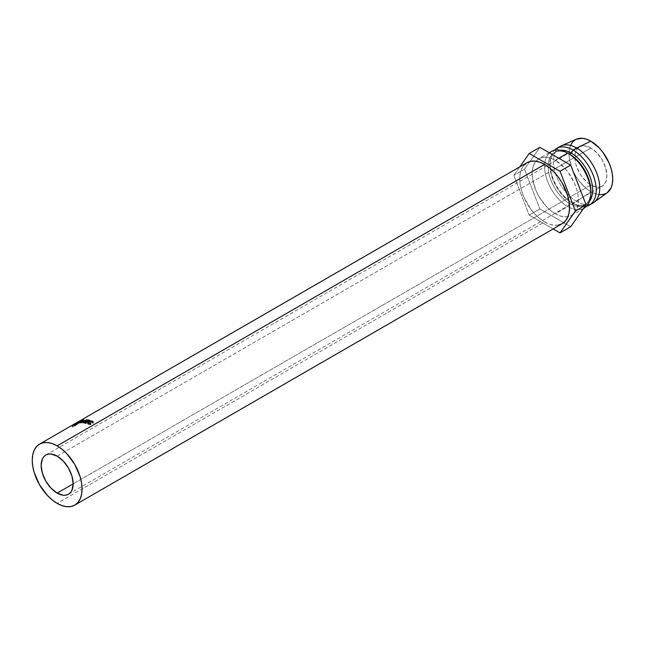 <?xml version="1.0" encoding="UTF-8"?>
<svg xmlns="http://www.w3.org/2000/svg" width="645" height="645" viewBox="0 0 645 645"><rect width="100%" height="100%" fill="white"/><g stroke="black" fill="none" stroke-linecap="round" stroke-linejoin="round"><path stroke-width="0.48" stroke-dasharray="3.23 2.42" d="M590.868 184.97L73.167 483.863L590.868 184.97L587.748 182.817L581.975 176.722L579.549 173.021L576.074 165.023L575.163 161.024L575.163 153.808L576.074 150.865L577.557 148.527L579.549 146.875A22.639 13.069 -120 0 0 576.074 165.023A22.639 13.069 -120 0 0 590.868 184.97A22.639 13.069 -120 0 0 602.188 186.099L599.761 186.994L596.996 187.106L590.868 184.97M590.868 147.995A22.639 13.069 -120 0 0 579.549 146.875L581.975 145.98L584.741 145.867L590.868 147.995L596.996 152.938L602.188 159.952L605.663 167.95L606.88 175.73L605.663 182.1L604.18 184.446L602.188 186.099A22.639 13.069 -120 0 0 605.663 167.95A22.639 13.069 -120 0 0 590.868 147.995L552.297 170.264L590.868 147.995M57.155 456.136L552.297 170.264L57.155 456.136M558.449 225.089L554.144 225.266L549.476 224.202L544.614 221.953L57.155 503.382L544.614 221.953A35.225 20.334 -120 0 0 562.222 223.694M558.844 158.267L555.289 160.323A32.71 18.882 60 0 1 576.654 189.146A32.71 18.882 60 0 1 571.639 215.349A32.71 18.882 60 0 1 567.963 216.68A32.71 18.882 60 0 1 555.289 213.729L567.737 206.545A32.71 18.882 -120 0 0 584.096 208.166L571.639 215.349L568.132 216.647L564.141 216.809L559.796 215.825L555.289 213.729A32.71 18.882 60 0 1 534.939 187.977A32.71 18.882 60 0 1 535.939 161.226A32.71 18.882 60 0 1 538.93 158.702A32.71 18.882 60 0 1 555.289 160.323L558.844 158.267M583.54 208.464A32.71 18.882 60 0 1 567.737 206.545L569.519 203.465A30.194 17.431 -120 0 0 590.868 191.138M590.852 192.129A30.194 17.431 60 0 1 584.612 204.957A30.194 17.431 60 0 1 569.519 203.465L571.301 202.433A30.194 17.431 -120 0 0 586.394 203.933A30.194 17.431 -120 0 0 589.691 200.917A30.194 17.431 60 0 1 571.301 202.433L573.074 203.465A32.71 18.882 -120 0 0 586.547 206.239A32.71 18.882 60 0 1 573.074 203.465L576.638 201.409A32.71 18.882 -120 0 0 592.989 203.03M593.972 202.385A32.71 18.882 60 0 1 576.638 201.409L590.868 191.75A30.944 17.867 -120 0 0 607.268 192.678M570.648 145.141L569.406 149.164L568.987 153.849L569.406 159.025L572.671 170.022L575.396 175.416L578.71 180.479L586.595 188.8L590.868 191.75L595.133 193.734L599.245 194.661M606.34 193.282L607.211 192.726M576.316 139.215L575.396 139.683M576.38 139.183A30.944 17.867 -120 0 0 570.406 163.612A30.944 17.867 -120 0 0 590.868 191.75L576.638 201.409A32.71 18.882 60 0 1 555.006 171.667A32.71 18.882 60 0 1 561.327 145.851M560.279 146.375A32.71 18.882 -120 0 0 555.272 172.586A32.71 18.882 -120 0 0 576.638 201.409L573.074 203.465A32.71 18.882 60 0 1 552.507 177.085A32.71 18.882 60 0 1 554.273 150.35A32.71 18.882 -120 0 0 549.951 163.403A32.71 18.882 -120 0 0 573.074 203.465L571.301 202.433A30.194 17.431 60 0 1 549.951 165.459A30.194 17.431 60 0 1 560.465 150.285A30.194 17.431 -120 0 0 556.2 151.64A30.194 17.431 -120 0 0 551.572 175.827A30.194 17.431 -120 0 0 571.301 202.433L569.519 203.465A30.194 17.431 60 0 1 549.798 176.859A30.194 17.431 60 0 1 554.426 152.663A30.194 17.431 60 0 1 569.519 154.163A30.194 17.431 -120 0 0 548.169 166.483A30.194 17.431 -120 0 0 569.519 203.465L567.737 206.545A32.71 18.882 60 0 1 546.952 179.552A32.71 18.882 60 0 1 549.508 152.881M551.386 151.511A32.71 18.882 -120 0 0 546.371 177.722A32.71 18.882 -120 0 0 567.737 206.545L555.289 213.729L550.774 210.617L546.436 206.594L538.93 196.467L536.059 190.759L532.601 179.141L532.157 173.674L532.601 168.724L533.923 164.475L536.059 161.089L538.93 158.702L542.437 157.404L546.436 157.243L550.774 158.227L555.289 160.323L564.141 167.466L568.132 172.239L574.518 183.293L576.654 189.146L577.968 194.911L578.412 200.377L577.968 205.336L576.654 209.585L574.518 212.963L571.639 215.349M539.881 208.948L529.206 215.108L553.152 228.935L529.206 215.108L539.881 208.948L524.474 169.24L539.881 147.318L524.474 169.24L513.799 175.4L524.474 169.24L539.881 208.948L563.69 222.694L539.881 208.948M570.696 226.734L563.69 222.694L570.696 226.734M519.822 166.829L513.799 175.4L529.206 215.108L513.799 175.4L519.822 166.829M527.005 162.685A35.225 20.334 -120 0 0 521.603 190.912A35.225 20.334 -120 0 0 544.614 221.953L539.752 218.591L535.084 214.261L530.779 209.117L523.901 197.209L521.603 190.912L520.184 184.696L519.709 178.81L520.184 173.473L521.603 168.901L523.901 165.257M75.312 423.531L75.876 423.209L76.545 424.273A33.967 19.608 60 0 1 76.723 424.152L76.062 423.08A35.225 20.334 -120 0 0 75.876 423.209L76.545 424.273A33.967 19.608 60 0 1 76.723 424.152L75.908 424.579L75.288 423.483L75.908 424.579L76.723 424.152L76.062 423.08L75.288 423.483L76.062 423.08A35.225 20.334 -120 0 0 75.876 423.209L74.143 424.208A35.225 20.334 -120 0 0 73.917 424.378L77.682 422.201A35.225 20.334 60 0 1 78.182 421.838L78.529 421.612M77.19 422.386L75.586 423.322L76.199 424.418L75.586 423.322M72.046 426.127L75.812 423.95A35.225 20.334 60 0 1 76.231 423.491L74.127 424.741A35.225 20.334 -120 0 0 73.973 424.91L72.232 425.91A35.225 20.334 -120 0 0 72.046 426.127L72.78 427.127A33.967 19.608 60 0 1 72.966 426.917L72.232 425.91A35.225 20.334 -120 0 0 72.046 426.127L72.78 427.127L76.545 424.95L75.812 423.95L72.046 426.127M76.231 423.491L76.957 424.507L77.392 424.055L76.682 423.023L76.231 423.491A35.225 20.334 -120 0 0 75.812 423.95L76.545 424.95A33.967 19.608 60 0 1 76.957 424.507L76.231 423.491M76.682 423.023L77.392 424.055L76.868 424.225L76.175 423.176L76.682 423.023L76.175 423.176L76.868 424.225L75.465 425.176L74.755 424.144L76.175 423.176M77.392 424.055L76.957 424.507A33.967 19.608 -120 0 0 76.545 424.95L72.78 427.127A33.967 19.608 60 0 1 72.966 426.917L72.232 425.91M74.755 424.144L75.465 425.176L74.852 425.756L74.127 424.741L74.755 424.144M76.868 424.225L75.094 425.692L76.344 424.966A33.967 19.608 60 0 1 76.731 424.563L74.852 425.756A33.967 19.608 60 0 0 74.707 425.918L72.966 426.917L74.707 425.918L73.973 424.91L74.707 425.918A33.967 19.608 60 0 1 74.852 425.756L74.127 424.741M76.658 424.402L75.965 423.362L74.731 424.289L75.449 425.313L76.731 424.563L76.013 423.547A35.225 20.334 -120 0 0 75.61 423.959L76.344 424.966L75.094 425.692L75.449 425.313L74.731 424.289L74.36 424.684L75.094 425.692L74.36 424.684L75.61 423.959L76.344 424.966A33.967 19.608 60 0 1 76.731 424.563L75.965 423.362L76.731 424.563M76.013 423.547L76.295 423.233L76.013 423.547A35.225 20.334 -120 0 0 75.61 423.959L74.36 424.684L75.965 423.362M89.881 420.355L89.728 421.709L89.881 420.355M87.784 420.218L88.083 421.354A33.967 19.608 60 0 1 89.728 421.709A33.967 19.608 60 0 0 88.083 421.354L86.93 422.024L86.712 421.193L86.93 422.024A33.967 19.608 60 0 1 88.567 422.37L88.333 421.25L88.18 422.596L87.946 421.467L88.18 422.596L88.567 422.37A33.967 19.608 -120 0 0 86.93 422.024L88.083 421.354L87.784 420.218M86.245 421.104L86.543 422.249A33.967 19.608 60 0 1 88.18 422.596A33.967 19.608 60 0 0 86.543 422.249L85.092 423.08L84.874 422.249L85.092 423.08A33.967 19.608 60 0 1 86.736 423.434L86.495 422.306L86.349 423.652L86.116 422.531L86.349 423.652L86.736 423.434A33.967 19.608 -120 0 0 85.092 423.08L86.543 422.249L86.245 421.104M84.092 422.112L84.398 423.257A33.967 19.608 60 0 1 86.349 423.652A33.967 19.608 60 0 0 84.398 423.257L88.163 421.08L87.938 420.242L88.163 421.08A33.967 19.608 60 0 1 90.115 421.483A33.967 19.608 -120 0 0 88.163 421.08L84.398 423.257L84.092 422.112M83.39 421.564L82.947 420.419L83.39 421.564L80.375 423.16L79.924 422.015L80.375 423.16L83.39 421.564L81.834 423.072L83.39 421.564M81.431 421.927L81.834 423.072A33.967 19.608 60 0 1 81.899 423.072L81.496 421.927L81.899 423.072L85.793 421.548L81.899 423.072A33.967 19.608 60 0 0 81.834 423.072L81.431 421.927M85.438 420.403L85.793 421.548L85.438 420.403M83.06 421.991L83.407 423.136L85.793 421.548L83.407 423.136A33.967 19.608 60 0 1 83.705 423.168L83.374 422.024L83.705 423.168L87.027 420.951L83.705 423.168A33.967 19.608 60 0 0 83.407 423.136L83.06 421.991M86.672 419.806L87.027 420.951L86.672 419.806M86.632 419.798L86.986 420.943A33.967 19.608 60 0 1 87.027 420.951A33.967 19.608 -120 0 0 86.986 420.943L86.632 419.798M82.133 421.532L82.536 422.685L86.986 420.943L82.536 422.685L82.133 421.532M83.866 419.822L84.318 420.967L82.536 422.685L84.318 420.967L83.866 419.822M83.818 419.831L84.277 420.975A33.967 19.608 60 0 1 84.318 420.967A33.967 19.608 -120 0 0 84.277 420.975L83.818 419.831M79.633 422.056L80.101 423.201L84.277 420.975L80.101 423.201A33.967 19.608 60 0 1 80.375 423.16A33.967 19.608 60 0 0 80.101 423.201L79.633 422.056M78.182 421.838L78.843 422.918L79.359 422.588L78.722 421.499L78.182 421.838A35.225 20.334 -120 0 0 77.682 422.201L73.917 424.378L74.586 425.434A33.967 19.608 60 0 1 74.804 425.273L74.143 424.208A35.225 20.334 -120 0 0 73.917 424.378L74.586 425.434L78.359 423.257L77.682 422.201L78.359 423.257A33.967 19.608 60 0 1 78.843 422.918L78.182 421.838M78.722 421.499L79.359 422.588L78.924 422.846L78.311 421.749L78.924 422.846L76.997 423.967L76.344 422.886L76.852 422.572M78.819 421.443L79.448 422.531L78.843 422.918A33.967 19.608 -120 0 0 78.359 423.257L74.586 425.434A33.967 19.608 60 0 1 74.804 425.273L74.143 424.208M76.344 422.886L76.997 423.967L76.199 424.418L78.182 423.322A33.967 19.608 60 0 1 78.642 423.015L78.988 422.798M76.723 424.152L75.908 424.579A33.967 19.608 60 0 1 76.199 424.418L76.997 423.967M76.545 424.273L74.804 425.273L76.545 424.273M77.352 423.741L77.819 423.475M79.416 422.548L78.996 422.789L78.069 421.878L78.642 423.015L77.997 421.935A35.225 20.334 -120 0 0 77.521 422.257L78.182 423.322A33.967 19.608 60 0 1 78.642 423.015L77.997 421.935A35.225 20.334 -120 0 0 77.521 422.257L76.263 422.983L77.521 422.257L78.182 423.322L76.932 424.047L76.263 422.983L76.723 422.668L76.263 422.983L76.932 424.047L77.376 423.749L76.723 422.668L77.376 423.749L78.69 422.975L77.795 422.032M77.981 423.7L82.455 421.459L81.512 422.185L81.028 421.04L81.512 422.185L77.981 423.7L77.432 422.58L77.981 423.7L78.472 423.144L77.876 422.032L78.472 423.144L81.915 421.427L81.367 420.298L81.915 421.427L82.471 421.378L81.963 420.25M81.915 421.427L78.472 423.144M78.634 423.394L81.988 421.661L78.634 423.394M78.714 423.031L78.126 421.919L78.714 423.031L78.351 423.483L77.811 422.354L78.351 423.483L81.238 422.233L80.996 420.516L81.544 421.645L78.351 423.483M81.238 422.233L81.544 421.645M87.599 422.66L87.962 424.088L88.615 424.466L88.47 423.37L88.615 424.466L90.969 424.668L90.808 423.338L90.913 424.418L89.002 424.249L88.849 423.144L89.002 424.249L88.502 423.967L88.784 421.669L88.994 422.781L92.162 422.394L92.017 421.298L92.84 423.297L92.162 422.394L88.994 422.781L88.317 423.66L90.969 424.668L88.615 424.466L87.809 423.588L88.704 422.677L92.574 422.185L93.356 423.297L92.84 423.297L92.751 422.015M93.291 421.943L93.356 423.297L92.42 421.08L92.574 422.185L88.704 422.677L88.486 421.556L88.704 422.677L87.809 423.588L87.607 422.467L87.809 423.588L88.043 423.176M93.356 423.297L93.259 422.225L93.356 423.297L92.84 423.297M76.723 422.668L77.287 422.33M45.835 455.007L579.549 146.875M586.394 203.933L584.612 204.957M549.951 163.403L549.951 165.459M573.074 203.465L571.301 202.433M556.2 151.64L554.426 152.663M549.266 152.736L538.93 158.702M68.475 494.231L602.188 186.099M77.432 423.967L76.739 422.926M76.295 423.217L77.005 424.257M77.61 423.596L78.021 423.354M76.561 424.2L76.037 424.499M77.473 423.813L76.892 422.693M77.932 423.572L77.36 422.451M81.996 421.612L81.48 420.484M88.317 423.66L88.123 422.531"/><path stroke-width="0.97" d="M57.155 493.111A22.639 13.069 60 0 1 42.36 473.156A22.639 13.069 60 0 1 45.835 455.007A22.639 13.069 60 0 1 57.155 456.136L63.283 461.078L68.475 468.085L71.95 476.083L73.167 483.863L57.155 493.111L51.028 488.16L45.835 481.154L42.36 473.156L41.143 465.376L42.36 459.006L43.844 456.66L45.835 455.007L48.262 454.112L51.028 453.999L57.155 456.136A22.639 13.069 60 0 1 71.95 476.083A22.639 13.069 60 0 1 68.475 494.231L66.048 495.126L63.283 495.239L57.155 493.111L73.167 483.863L71.95 490.232L70.466 492.578L68.475 494.231A22.639 13.069 60 0 1 57.155 493.111M544.614 164.427L57.155 445.864A35.225 20.334 60 0 1 80.165 476.897A35.225 20.334 60 0 1 74.772 505.124A35.225 20.334 60 0 1 57.155 503.382A35.225 20.334 60 0 1 34.145 472.342A35.225 20.334 60 0 1 39.547 444.115A35.225 20.334 60 0 1 57.155 445.864L544.614 164.427L549.476 167.789L554.144 172.126L558.449 177.262L562.222 183.019L567.624 195.467L569.043 201.683L569.519 207.569L569.043 212.906L567.624 217.478L565.318 221.122L562.222 223.694A35.225 20.334 -120 0 0 567.624 195.467A35.225 20.334 -120 0 0 544.614 164.427A35.225 20.334 -120 0 0 527.005 162.685L530.779 161.29L535.084 161.113L539.752 162.177L544.614 164.427M583.515 208.496L584.096 208.166A32.71 18.882 -120 0 0 589.111 181.955A32.71 18.882 -120 0 0 567.737 153.131L558.844 158.267L567.737 153.131A32.71 18.882 60 0 1 590.868 193.194A32.71 18.882 60 0 1 583.54 208.464M590.868 193.194L590.868 191.138A30.194 17.431 -120 0 0 569.519 154.163L567.737 153.131L569.519 154.163A30.194 17.431 60 0 1 590.852 192.129M571.301 153.131L569.519 154.163L571.301 153.131A30.194 17.431 60 0 1 589.836 176.254A30.194 17.431 60 0 1 589.691 200.917A30.194 17.431 -120 0 0 589.836 176.254A30.194 17.431 -120 0 0 571.301 153.131L573.074 150.051L571.301 153.131A30.194 17.431 -120 0 0 560.465 150.285A30.194 17.431 60 0 1 571.301 153.131M586.547 206.239A32.71 18.882 -120 0 0 595.101 181.301A32.71 18.882 -120 0 0 573.074 150.051A32.71 18.882 60 0 1 594.448 178.875A32.71 18.882 60 0 1 589.433 205.078A32.71 18.882 60 0 1 586.547 206.239M589.433 205.078L592.989 203.03A32.71 18.882 -120 0 0 598.004 176.819A32.71 18.882 -120 0 0 576.638 147.995L573.074 150.051L576.638 147.995A32.71 18.882 60 0 1 597.721 175.9A32.71 18.882 60 0 1 593.972 202.385L607.268 192.678A30.944 17.867 -120 0 0 610.815 167.611A30.944 17.867 -120 0 0 590.868 141.215L576.638 147.995L590.868 141.215L586.595 139.239L582.491 138.304L576.316 139.215M599.245 194.661L603.027 194.516L606.34 193.282M607.211 192.726L611.081 187.824L612.331 183.809L612.75 179.117L612.331 173.948L611.081 168.49L609.065 162.951L603.027 152.494L599.245 147.979L590.868 141.215A30.944 17.867 -120 0 0 576.38 139.183L561.327 145.851A32.71 18.882 60 0 1 576.638 147.995A32.71 18.882 -120 0 0 560.279 146.375L556.724 148.431A32.71 18.882 60 0 1 573.074 150.051A32.71 18.882 -120 0 0 554.273 150.35A32.71 18.882 60 0 1 556.724 148.431M575.396 139.683L572.671 141.94L570.648 145.141M549.508 152.881A32.71 18.882 60 0 1 567.737 153.131A32.71 18.882 -120 0 0 551.386 151.511L549.266 152.736M553.152 228.935L560.021 232.901L570.696 226.734L560.021 232.901L575.429 210.98L586.103 204.82L570.696 226.734L586.103 204.82L575.429 210.98L560.021 171.272L570.696 165.112L586.103 204.82L570.696 165.112L560.021 171.272L529.206 153.478L539.881 147.318L570.696 165.112L539.881 147.318L529.206 153.478L519.822 166.829L529.206 153.478L560.021 171.272L575.429 210.98L560.021 232.901L553.152 228.935M523.901 165.257L527.005 162.685L77.198 422.378M74.772 505.124L77.868 502.552L80.165 498.907L81.584 494.336L82.06 488.999L81.584 483.113L80.165 476.897L74.772 464.448L66.685 453.556L62.017 449.218L57.155 445.864L52.301 443.607L47.625 442.551L43.32 442.72L39.547 444.115L36.451 446.687L34.145 450.331L32.726 454.902L32.25 460.24L32.726 466.125L34.145 472.342L39.547 484.79L47.625 495.691L52.301 500.02L57.155 503.382L62.017 505.632L66.685 506.696L70.99 506.519L74.772 505.124L562.222 223.694L558.449 225.089M93.291 422.048L91.284 421.137L88.784 421.669L88.325 422.862L90.88 423.596L88.978 423.523L87.623 422.741L88.147 421.774L90.469 420.911L92.42 421.08L93.291 422.048M81.028 420.419L81.955 420.322L80.827 421.161L76.916 422.644L81.028 420.419M75.288 423.483A35.225 20.334 -120 0 1 75.586 423.322L76.344 422.886L75.586 423.322A35.225 20.334 -120 0 0 75.288 423.483L76.062 423.08M76.344 422.886L78.779 421.467M77.392 422.265L78.819 421.443M85.438 420.403L81.496 421.927A35.225 20.334 -120 0 0 81.431 421.927L82.947 420.419L79.924 422.015A35.225 20.334 -120 0 0 79.633 422.056L83.818 419.831A35.225 20.334 60 0 1 83.866 419.822L82.133 421.532L86.632 419.798A35.225 20.334 60 0 1 86.672 419.806L83.374 422.024A35.225 20.334 -120 0 0 83.06 421.991L85.438 420.403L83.06 421.991A35.225 20.334 -120 0 1 83.374 422.024L86.672 419.806A35.225 20.334 -120 0 0 86.632 419.798L82.181 421.653L83.866 419.822A35.225 20.334 -120 0 0 83.818 419.831L79.633 422.056A35.225 20.334 -120 0 1 79.924 422.015L82.947 420.419L81.431 421.927A35.225 20.334 -120 0 1 81.496 421.927L85.438 420.403M84.092 422.112L87.857 419.943A35.225 20.334 60 0 1 89.881 420.355L89.494 420.58A35.225 20.334 -120 0 0 87.784 420.218L86.632 420.887A35.225 20.334 60 0 1 88.333 421.25L87.946 421.467A35.225 20.334 -120 0 0 86.245 421.104L84.793 421.943A35.225 20.334 60 0 1 86.495 422.306L86.116 422.531A35.225 20.334 -120 0 0 84.092 422.112A35.225 20.334 -120 0 1 86.116 422.531L86.495 422.306A35.225 20.334 -120 0 0 84.793 421.943L86.245 421.104A35.225 20.334 -120 0 1 87.946 421.467L88.333 421.25A35.225 20.334 -120 0 0 86.632 420.887L87.784 420.218A35.225 20.334 -120 0 1 89.494 420.58L89.881 420.355A35.225 20.334 -120 0 0 87.857 419.943L84.092 422.112M74.127 424.741A35.225 20.334 -120 0 0 73.973 424.91L72.232 425.91M74.143 424.208L75.312 423.531M77.997 421.935L76.723 422.668M77.876 422.032L81.028 421.04L81.367 420.298L77.36 422.451L80.996 420.516L80.746 421.096L77.368 422.419M81.963 420.25L81.367 420.298M80.996 420.516L80.746 421.096L81.48 420.524L80.996 420.516L78.126 421.919M93.259 422.225L92.42 421.08L92.574 422.185L92.42 421.08L88.486 421.556L87.607 422.467L87.809 423.588L87.607 422.467L88.47 423.37L90.808 423.338L88.849 423.144L89.002 424.249L88.123 422.531L88.784 421.669L92.017 421.298L92.743 422.217L93.291 421.943M87.809 423.588L88.704 422.677M88.309 423.596L88.478 423.185M88.365 422.894L87.905 423.354M75.933 423.112L78.214 421.79M77.811 422.354L80.746 421.096M567.737 153.131L569.519 154.163M39.547 444.115L75.409 423.41M88.317 423.66L88.123 422.531"/></g></svg>

